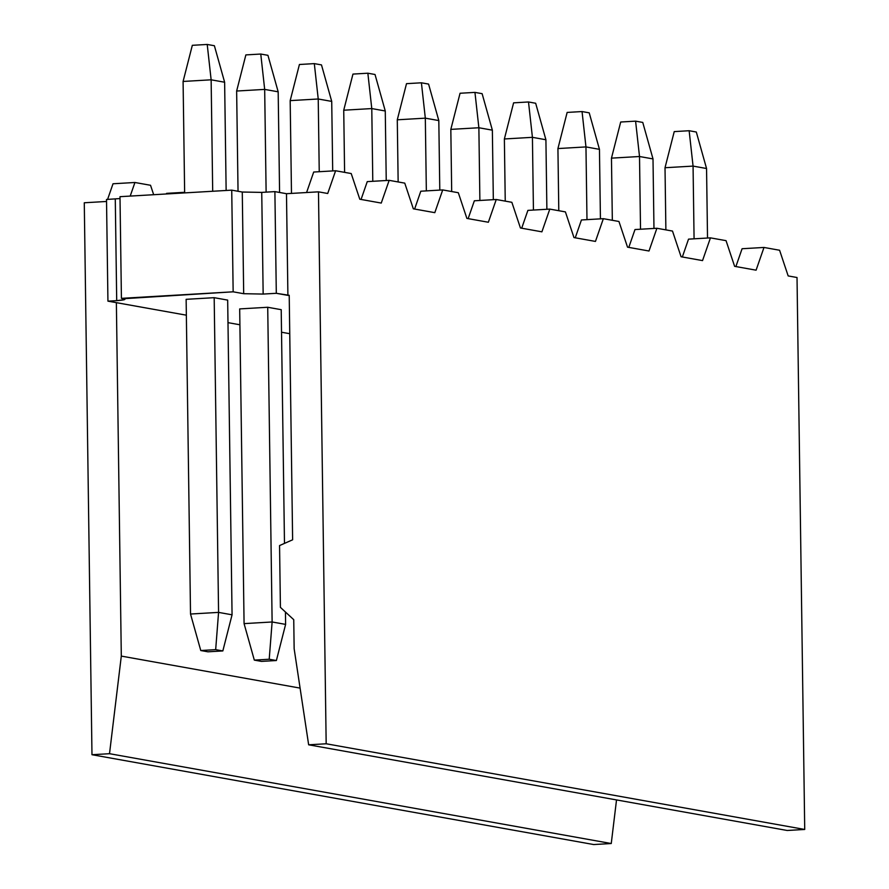 <?xml version="1.0" encoding="UTF-8"?>
<svg xmlns="http://www.w3.org/2000/svg" width="889" height="889" viewBox="0 0 889 889"><rect width="100%" height="100%" fill="white"/><g stroke="black" fill="none" stroke-linecap="round" stroke-linejoin="round"><path stroke-width="1.33" d="M242.275 192.035L261.744 192.391L274.89 191.624L286.48 193.702L318.473 191.835L327.719 193.491L318.473 191.835L286.48 193.702L274.89 191.624L261.744 192.391L242.275 192.035L243.686 293.703L263.155 294.07L261.744 192.391L263.155 294.07L276.301 293.303L274.89 191.624L276.301 293.303L287.903 295.37L286.48 193.702L287.903 295.37L289.214 295.304L292.625 539.801L279.557 545.568L280.413 607.376L293.748 619.689L294.148 648.737L308.65 744.804L326.174 743.771L318.473 191.835L326.174 743.771L804.723 829.459L797.022 277.512L788.165 275.923L797.022 277.512L804.723 829.459L787.198 830.482L308.65 744.804L294.148 648.737L293.748 619.689L280.413 607.376L279.557 545.568L292.625 539.801L289.214 295.304L276.301 293.303L263.155 294.07L243.686 293.703L242.275 192.035L231.729 190.146L242.275 192.035M359.789 199.225L381.259 203.07L359.789 199.225L351.211 173.544L335.609 170.755L327.719 193.491L335.609 170.755L313.706 172.033L306.583 192.524L313.706 172.033L335.609 170.755L351.211 173.544L359.789 199.225M413.329 208.815L434.81 212.66L413.329 208.815L404.762 183.134L389.16 180.345L381.259 203.07L389.16 180.345L367.257 181.623L361.056 199.458L367.257 181.623L389.16 180.345L404.762 183.134L413.329 208.815M466.881 218.405L488.361 222.25L466.881 218.405L458.313 192.724L442.711 189.924L434.81 212.66L442.711 189.924L420.797 191.213L414.607 209.037L420.797 191.213L442.711 189.924L458.313 192.724L466.881 218.405M520.432 227.984L541.901 231.829L520.432 227.984L511.853 202.303L496.251 199.514L488.361 222.25L496.251 199.514L474.348 200.792L468.147 218.627L474.348 200.792L496.251 199.514L511.853 202.303L520.432 227.984M573.972 237.574L595.452 241.419L573.972 237.574L565.404 211.893L549.802 209.104L541.901 231.829L549.802 209.104L527.888 210.382L521.699 228.217L527.888 210.382L549.802 209.104L565.404 211.893L573.972 237.574M627.523 247.164L649.003 251.009L627.523 247.164L618.944 221.483L603.353 218.683L595.452 241.419L603.353 218.683L581.439 219.972L575.25 237.808L581.439 219.972L603.353 218.683L618.944 221.483L627.523 247.164M681.074 256.754L702.543 260.599L681.074 256.754L672.495 231.062L656.893 228.273L649.003 251.009L656.893 228.273L634.99 229.551L628.79 247.386L634.99 229.551L656.893 228.273L672.495 231.062L681.074 256.754M734.614 266.333L756.095 270.178L734.614 266.333L726.046 240.652L710.444 237.863L702.543 260.599L710.444 237.863L688.531 239.141L682.341 256.977L688.531 239.141L710.444 237.863L726.046 240.652L734.614 266.333M84.277 202.77L106.547 201.47L84.277 202.77L91.978 754.717L84.277 202.77M106.513 199.469L120.015 198.558L106.513 199.469L107.936 301.149L106.513 199.469M119.993 196.68L231.729 190.146L119.993 196.68L121.415 298.348L119.993 196.68M788.165 275.923L779.586 250.242L763.995 247.453L756.095 270.178L763.995 247.453L742.082 248.731L735.881 266.567L742.082 248.731L763.995 247.453L779.586 250.242L788.165 275.923M616.521 799.922L611.254 843.528L593.719 844.55L91.978 754.717L109.514 753.694L121.304 656.093L116.37 302.649L107.936 301.149L116.703 300.638L115.281 198.958L116.703 300.638L124.138 299.76L124.96 299.293L121.415 298.348L233.151 291.814L231.729 190.146L233.151 291.814L243.686 293.703L233.151 291.814L123.515 298.726C126.494 299.46 124.227 300.093 116.703 300.638L107.936 301.149L186.357 315.184L116.37 302.649L121.304 656.093L300.093 688.108L121.304 656.093L109.514 753.694L611.254 843.528L616.521 799.922M107.58 199.403L113.014 183.767L107.58 199.403M166.354 193.969L166.565 193.358L166.354 193.969M184.634 192.302L166.565 193.358L184.634 192.302M150.53 185.279L153.675 194.713L150.53 185.279L134.928 182.489L130.205 196.08L134.928 182.489L113.014 183.767L134.928 182.489L150.53 185.279M227.984 322.64L239.908 324.774L227.984 322.64M281.535 332.23L289.747 333.697L281.535 332.23M239.686 308.916L267.722 307.272L281.213 309.683L267.722 307.272L239.686 308.916L244.075 623.622L239.686 308.916M186.134 299.326L214.182 297.682L227.673 300.104L214.182 297.682L186.134 299.326L190.524 614.032L186.134 299.326M308.65 744.804L787.198 830.482L804.723 829.459L326.174 743.771L308.65 744.804M91.978 754.717L593.719 844.55L611.254 843.528L109.514 753.694L91.978 754.717M706.555 168.51L707.522 238.03L706.555 168.51L693.064 166.099L694.076 238.819L693.064 166.099L665.016 167.732L665.883 229.884L665.016 167.732L693.064 166.099L706.555 168.51L696.309 132.017L706.555 168.51M653.004 158.92L653.971 228.451L653.004 158.92L639.513 156.508L640.524 229.229L639.513 156.508L611.465 158.142L612.332 220.294L611.465 158.142L639.513 156.508L653.004 158.92L642.758 122.426L653.004 158.92M599.453 149.341L600.431 218.861L599.453 149.341L585.962 146.918L586.984 219.65L585.962 146.918L557.925 148.563L558.792 210.704L557.925 148.563L585.962 146.918L599.453 149.341L589.218 112.836L599.453 149.341M545.913 139.751L546.879 209.271L545.913 139.751L532.422 137.328L533.433 210.06L532.422 137.328L504.374 138.973L505.241 201.125L504.374 138.973L532.422 137.328L545.913 139.751L535.667 103.257L545.913 139.751M492.362 130.161L493.328 199.681L492.362 130.161L478.871 127.749L479.882 200.47L478.871 127.749L450.823 129.383L451.69 191.535L450.823 129.383L478.871 127.749L492.362 130.161L482.116 93.667L492.362 130.161M438.81 120.571L439.788 190.102L438.81 120.571L425.32 118.159L426.342 190.879L425.32 118.159L397.283 119.804L398.15 181.945L397.283 119.804L425.32 118.159L438.81 120.571L428.576 84.077L438.81 120.571M385.27 110.992L386.237 180.511L385.27 110.992L371.78 108.569L372.791 181.3L371.78 108.569L343.732 110.214L344.599 172.366L343.732 110.214L371.78 108.569L385.27 110.992L375.025 74.498L385.27 110.992M331.719 101.402L332.697 170.921L331.719 101.402L318.229 98.99L319.24 171.71L318.229 98.99L290.181 100.624L291.481 193.413L290.181 100.624L318.229 98.99L331.719 101.402L321.485 64.908L331.719 101.402M278.179 91.811L279.579 192.469L278.179 91.811L264.678 89.4L266.122 192.135L264.678 89.4L236.641 91.034L238.041 191.268L236.641 91.034L264.678 89.4L278.179 91.811L267.933 55.318L278.179 91.811M224.628 82.233L226.139 190.468L224.628 82.233L211.138 79.81L212.693 191.257L211.138 79.81L183.09 81.455L184.645 192.902L183.09 81.455L211.138 79.81L224.628 82.233L214.382 45.728L224.628 82.233M272.123 621.978L267.722 307.272L272.123 621.978L285.613 624.389L285.436 612.021L285.613 624.389L272.123 621.978L244.075 623.622L272.123 621.978L269.211 659.238L272.123 621.978M284.48 543.401L281.213 309.683L284.48 543.401M218.572 612.388L214.182 297.682L218.572 612.388L232.062 614.81L227.673 300.104L232.062 614.81L218.572 612.388L190.524 614.032L218.572 612.388L215.671 649.648L218.572 612.388M696.309 132.017L689.142 130.727L693.064 166.099L689.142 130.727L674.24 131.605L665.016 167.732L674.24 131.605L689.142 130.727L696.309 132.017M642.758 122.426L635.591 121.148L639.513 156.508L635.591 121.148L620.7 122.015L611.465 158.142L620.7 122.015L635.591 121.148L642.758 122.426M589.218 112.836L582.051 111.558L585.962 146.918L582.051 111.558L567.149 112.425L557.925 148.563L567.149 112.425L582.051 111.558L589.218 112.836M535.667 103.257L528.499 101.968L532.422 137.328L528.499 101.968L513.598 102.846L504.374 138.973L513.598 102.846L528.499 101.968L535.667 103.257M482.116 93.667L474.948 92.389L478.871 127.749L474.948 92.389L460.058 93.256L450.823 129.383L460.058 93.256L474.948 92.389L482.116 93.667M428.576 84.077L421.408 82.799L425.32 118.159L421.408 82.799L406.506 83.666L397.283 119.804L406.506 83.666L421.408 82.799L428.576 84.077M375.025 74.498L367.857 73.209L371.78 108.569L367.857 73.209L352.955 74.087L343.732 110.214L352.955 74.087L367.857 73.209L375.025 74.498M321.485 64.908L314.317 63.619L318.229 98.99L314.317 63.619L299.415 64.497L290.181 100.624L299.415 64.497L314.317 63.619L321.485 64.908M267.933 55.318L260.766 54.04L264.678 89.4L260.766 54.04L245.864 54.907L236.641 91.034L245.864 54.907L260.766 54.04L267.933 55.318M214.382 45.728L207.215 44.45L211.138 79.81L207.215 44.45L192.324 45.317L183.09 81.455L192.324 45.317L207.215 44.45L214.382 45.728M261.488 661.394L254.321 660.116L244.075 623.622L254.321 660.116L269.211 659.238L276.379 660.527L285.613 624.389L276.379 660.527L261.488 661.394L276.379 660.527L269.211 659.238L254.321 660.116L261.488 661.394M207.937 651.804L200.77 650.526L190.524 614.032L200.77 650.526L215.671 649.648L222.839 650.937L232.062 614.81L222.839 650.937L207.937 651.804L222.839 650.937L215.671 649.648L200.77 650.526L207.937 651.804"/></g></svg>
